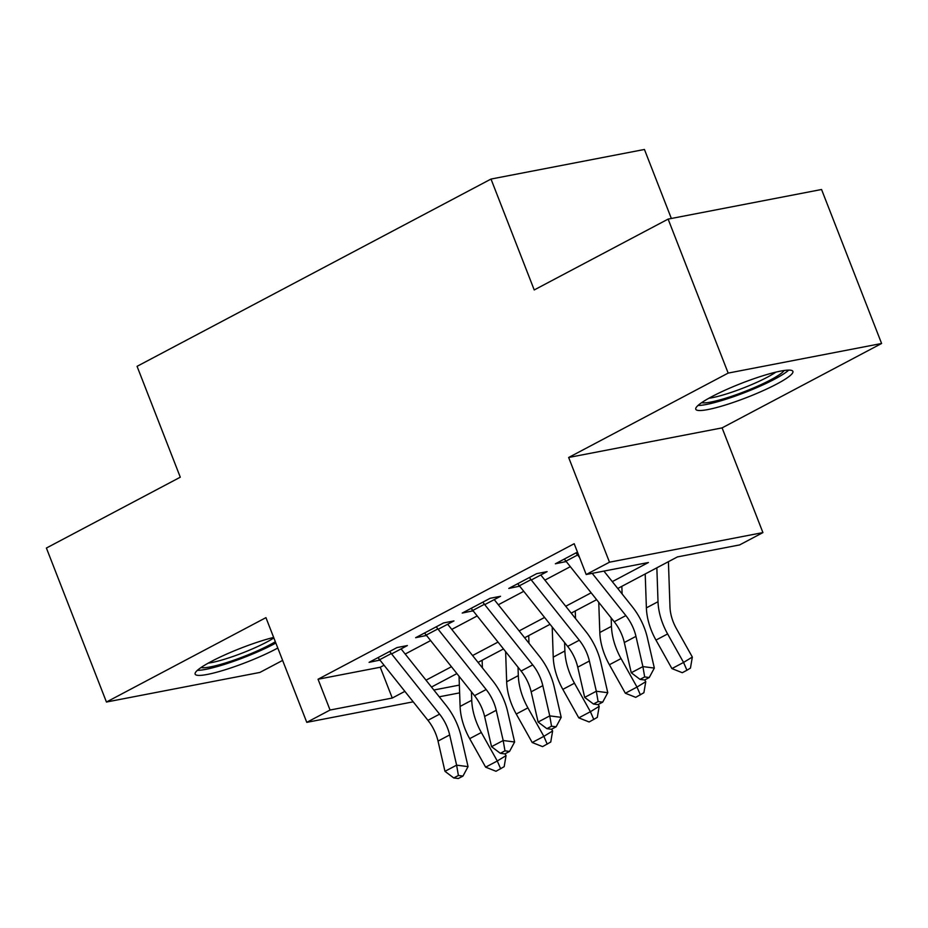 <?xml version="1.0" encoding="UTF-8"?>
<svg xmlns="http://www.w3.org/2000/svg" width="928" height="928" viewBox="0 0 928 928"><rect width="100%" height="100%" fill="white"/><g stroke="black" fill="none" stroke-linecap="round" stroke-linejoin="round"><path stroke-width="1.39" d="M273.656 637.408A52.119 7.575 158.7 0 0 211.352 661.444A52.119 7.575 158.7 0 0 195.135 674.134A52.119 7.575 158.7 0 0 225.063 669.796A52.119 7.575 158.7 0 0 276.045 648.962A52.119 7.575 158.7 0 0 277.797 648.034M776.69 384.076A52.119 7.575 158.7 0 0 792.906 371.386A52.119 7.575 158.7 0 0 762.978 375.724A52.119 7.575 158.7 0 0 711.996 396.558A52.119 7.575 158.7 0 0 695.78 409.26A52.119 7.575 158.7 0 0 725.696 404.91A52.119 7.575 158.7 0 0 776.69 384.076M671.35 218.474L644.438 149.466L491.005 179.058L137.066 366.328L180.287 477.201L46.4 548.042L106.442 702.032L259.875 672.44L282.622 660.411M491.005 179.058L534.226 289.942L668.125 219.101L821.558 189.498L881.6 343.488L728.167 373.091L568.655 457.481L609.487 562.194L762.92 532.591L739.639 544.922L677.428 556.916L617.77 588.48M568.655 457.481L722.088 427.878L881.6 343.488M722.088 427.878L762.92 532.591M668.125 219.101L728.167 373.091M391.593 653.927L407.38 645.563L397.01 647.57L369.077 662.348L379.946 660.086M438.167 629.277L453.954 620.925L443.584 622.932L415.64 637.71L426.52 635.436M484.729 604.638L500.528 596.286L490.158 598.282L462.214 613.072L473.094 610.798M531.303 580L547.091 571.648L536.732 573.643L508.788 588.433L519.657 586.16M612.294 581.624L648.405 562.519L586.194 574.513L574.188 543.715L318.049 679.238L380.248 667.244L384.053 665.237M405.188 654.043L430.627 640.587M451.762 629.404L477.189 615.948M498.336 604.766L523.763 591.31M544.91 580.128L570.337 566.672M577.46 552.102L555.362 563.795L566.231 561.521M577.877 555.362L578.585 554.99M413.204 701.823L306.774 722.355L265.942 617.642L106.442 702.032M306.774 722.355L330.055 710.036L392.266 698.042L404.875 691.36M318.049 679.238L330.055 710.036M586.194 574.513L609.487 562.194M459.627 692.868L439.257 696.8M433.852 690.014L459.36 685.096M596.623 599.674L571.196 613.118M550.06 624.312L524.622 637.768M503.486 648.95L478.059 662.406M456.912 673.589L431.485 687.045M426.01 680.178L451.449 666.722M472.584 655.539L498.011 642.083M519.158 630.901L544.585 617.445M565.732 606.262L591.159 592.806M380.248 667.244L392.266 698.042M564.99 559.897L565.72 561.788M518.416 584.536L519.158 586.426M471.842 609.186L472.584 611.076M425.268 633.824L426.01 635.715M378.705 658.462L379.436 660.353M592.215 573.353L625.866 615.589A33.408 20.555 -117.9 0 1 635.958 636.364L642.895 666.594L654.333 668.067L647.396 637.838A50.112 30.821 62.1 0 0 632.258 606.68L603.919 571.103M564.363 559.027A23.386 14.384 62.1 0 0 565.941 561.15L614.22 621.748A33.408 20.555 -117.9 0 1 624.312 642.524L631.249 672.754L642.895 666.594L644.682 676.93L640.03 679.389L644.6 679.98L649.264 677.51L644.682 676.93M576.01 552.868A23.386 14.384 62.1 0 0 577.587 554.99L579.548 557.461M649.264 677.51L654.333 668.067M631.249 672.754L640.03 679.389M668.415 561.684L669.993 607.074A33.408 20.555 62.1 0 0 676.384 628.569L692.334 657.059L690.455 668.09L686.94 670.248L682.289 672.707L671.918 668.589L655.968 640.1A50.112 30.821 -117.9 0 1 646.387 607.863L645.204 573.968M671.918 668.589L683.565 662.43L667.615 633.94A50.112 30.821 -117.9 0 1 658.022 601.704L656.85 567.808M686.94 670.248L683.565 662.43L692.334 657.059M784.102 370.516A45.101 6.554 -21.3 0 1 770.414 379.993A45.101 6.554 -21.3 0 1 701.672 402.659M708.888 398.251A41.76 6.067 158.7 0 0 767.131 377.313A41.76 6.067 158.7 0 0 775.796 372.163M698.007 405.466A51.782 7.528 158.7 0 0 774.555 379.192A51.782 7.528 158.7 0 0 788.696 370.11M275.338 641.747A45.101 6.554 -21.3 0 1 228.555 661.977A45.101 6.554 -21.3 0 1 201.028 667.545M208.255 663.126A41.76 6.067 158.7 0 0 228.334 658.033A41.76 6.067 158.7 0 0 273.853 637.93M197.374 670.352A51.782 7.528 158.7 0 0 226.594 663.717A51.782 7.528 158.7 0 0 275.848 643.046M529.436 577.506A23.386 14.384 62.1 0 0 531.013 579.64L579.292 640.227A33.408 20.555 -117.9 0 1 589.384 661.014L596.321 691.232L607.77 692.706L600.822 662.476A50.112 30.821 62.1 0 0 585.696 631.318L540.804 574.977M517.801 583.666A23.386 14.384 62.1 0 0 519.367 585.8L567.646 646.387A33.408 20.555 -117.9 0 1 577.738 667.174L584.686 697.392L596.321 691.232L598.108 701.568L593.456 704.027L598.026 704.619L602.69 702.148L598.108 701.568M602.69 702.148L607.77 692.706M584.686 697.392L593.456 704.027M482.873 602.144A23.386 14.384 62.1 0 0 484.439 604.279L532.718 664.877A33.408 20.555 -117.9 0 1 542.81 685.653L549.759 715.882L561.196 717.344L554.26 687.126A50.112 30.821 62.1 0 0 539.122 655.957L494.23 599.616M471.227 608.304A23.386 14.384 62.1 0 0 472.804 610.438L521.084 671.037A33.408 20.555 -117.9 0 1 531.164 691.812L538.112 722.042L549.759 715.882L551.545 726.206L546.882 728.666L551.464 729.257L556.116 726.798L551.545 726.206M556.116 726.798L561.196 717.344M538.112 722.042L546.882 728.666M436.299 626.783A23.386 14.384 62.1 0 0 437.865 628.917L486.156 689.516A33.408 20.555 -117.9 0 1 496.236 710.291L503.185 740.521L514.622 741.994L507.686 711.764A50.112 30.821 62.1 0 0 492.548 680.595L447.656 624.254M424.653 632.942A23.386 14.384 62.1 0 0 426.23 635.077L474.51 695.675A33.408 20.555 -117.9 0 1 484.602 716.451L491.538 746.68L503.185 740.521L504.971 750.845L500.308 753.304L504.89 753.896L509.542 751.436L504.971 750.845M509.542 751.436L514.622 741.994M491.538 746.68L500.308 753.304M389.725 651.421A23.386 14.384 62.1 0 0 391.303 653.556L439.582 714.154A33.408 20.555 -117.9 0 1 449.674 734.93L456.611 765.159L468.048 766.632L461.112 736.403A50.112 30.821 62.1 0 0 445.974 705.234L401.093 648.892M378.079 657.581A23.386 14.384 62.1 0 0 379.656 659.715L427.936 720.314A33.408 20.555 -117.9 0 1 438.028 741.089L444.964 771.319L456.611 765.159L458.397 775.483L453.746 777.954L458.316 778.534L462.979 776.075L458.397 775.483M462.979 776.075L468.048 766.632M444.964 771.319L453.746 777.954M644.751 679.899L645.76 681.697L643.881 692.729L635.715 697.346L625.344 693.228L609.394 664.738A50.112 30.821 -117.9 0 1 599.813 632.502L598.757 602.353M625.344 693.228L636.991 687.068L621.041 658.578A50.112 30.821 -117.9 0 1 611.459 626.342L611.158 617.909M621.841 586.322L622.108 593.932M640.378 694.886L636.991 687.068L645.76 681.697M598.189 704.538L599.198 706.336L597.307 717.379L589.141 721.984L578.782 717.866L562.832 689.376A50.112 30.821 -117.9 0 1 553.239 657.14L552.195 626.992M578.782 717.866L590.417 711.706L574.467 683.217A50.112 30.821 -117.9 0 1 564.885 650.98L564.595 642.547M575.267 610.972L575.534 618.57M593.804 719.525L590.417 711.706L599.198 706.336M551.615 729.176L552.624 730.974L550.745 742.017L542.578 746.622L532.208 742.516L516.258 714.026A50.112 30.821 -117.9 0 1 506.665 681.79L505.621 651.63M532.208 742.516L543.854 736.356L527.904 707.867A50.112 30.821 -117.9 0 1 518.311 675.63L518.021 667.186M528.705 635.61L528.972 643.208M547.23 744.163L543.854 736.356L552.624 730.974M505.041 753.814L506.05 755.624L504.171 766.656L496.004 771.272L485.634 767.154L469.684 738.665A50.112 30.821 -117.9 0 1 460.102 706.428L459.047 676.268M485.634 767.154L497.28 760.995L481.33 732.505A50.112 30.821 -117.9 0 1 471.737 700.269L471.447 691.836M482.131 660.249L482.398 667.847M500.656 768.802L497.28 760.995L506.05 755.624M625.866 615.589L614.22 621.748M635.958 636.364L624.312 642.524M577.587 554.99L565.941 561.15M655.968 640.1L667.615 633.94M646.387 607.863L658.022 601.704M579.292 640.227L567.646 646.387M589.384 661.014L577.738 667.174M531.013 579.64L519.367 585.8M532.718 664.877L521.084 671.037M542.81 685.653L531.164 691.812M484.439 604.279L472.804 610.438M486.156 689.516L474.51 695.675M496.236 710.291L484.602 716.451M437.865 628.917L426.23 635.077M439.582 714.154L427.936 720.314M449.674 734.93L438.028 741.089M391.303 653.556L379.656 659.715M609.394 664.738L621.041 658.578M599.813 632.502L611.459 626.342M562.832 689.376L574.467 683.217M553.239 657.14L564.885 650.98M516.258 714.026L527.904 707.867M506.665 681.79L518.311 675.63M469.684 738.665L481.33 732.505M460.102 706.428L471.737 700.269"/></g></svg>
